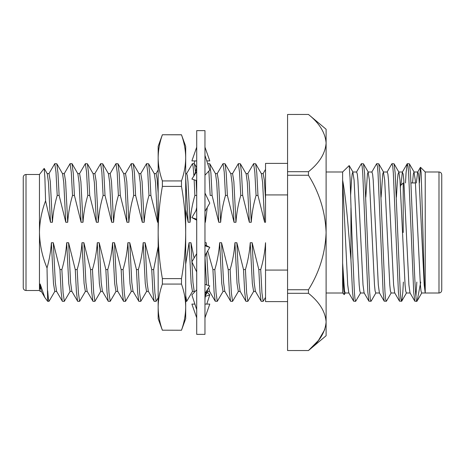<?xml version="1.0" encoding="UTF-8"?>
<svg xmlns="http://www.w3.org/2000/svg" width="465" height="465" viewBox="0 0 465 465"><rect width="100%" height="100%" fill="white"/><g stroke="black" fill="none" stroke-linecap="round" stroke-linejoin="round"><path stroke-width="0.7" d="M204.966 130.63L204.966 334.37L196.707 334.37L196.707 130.63L204.966 130.63M196.707 160.913L191.888 160.913L196.707 147.149L196.707 148.196M196.707 180.641L191.888 179.072L196.707 171.539L196.707 172.12M204.966 175.212L209.785 170.103L204.966 155.356M196.707 219.218L191.888 217.637L196.707 220.178M196.707 207.396L195.905 210.744L191.888 217.637M204.966 211.395L209.785 203.124L204.966 193.033M204.966 257.604L205.768 254.256L209.785 247.363L204.966 245.782M209.785 247.363L204.966 244.823M196.707 253.605L191.888 261.876L196.707 271.967M204.966 284.359L209.785 285.929L204.966 293.462M196.707 289.788L191.888 294.897L196.707 309.644M204.966 304.087L209.785 304.087L204.966 317.851M194.893 304.087L191.888 304.087L196.707 317.851M207.297 292.258L209.785 294.897L206.786 304.087M209.785 294.897L205.321 296.356M194.893 160.913L193.992 163.668M206.786 160.913L209.785 160.913L204.966 147.149M162.372 180.926C159.652 173.259 158.245 165.569 158.164 157.868L158.164 232.5C158.245 247.874 159.646 263.242 162.372 278.616L162.372 284.074C159.646 291.758 158.245 299.448 158.164 307.132C158.245 314.834 159.652 322.518 162.372 330.191C159.646 322.507 158.245 314.817 158.164 307.132L158.164 232.5C158.245 217.126 159.646 201.758 162.372 186.384L162.372 180.926L181.484 180.926L181.484 186.384L162.372 186.384M181.484 180.926C184.204 173.259 185.611 165.569 185.692 157.868C185.622 150.183 184.221 142.493 181.484 134.809L185.692 146.324L185.692 307.132C185.611 299.448 184.21 291.758 181.484 284.074L162.372 284.074M162.372 278.616L181.484 278.616L181.484 284.074M185.692 307.132C185.611 314.834 184.204 322.518 181.484 330.191C184.21 322.507 185.611 314.817 185.692 307.132L185.692 318.676L181.484 330.243L162.372 330.191L181.484 330.243M181.484 134.757L162.372 134.757L181.484 134.809M162.372 134.757L158.164 146.324L158.164 157.868C158.234 150.183 159.635 142.493 162.372 134.809M181.484 278.616C184.21 263.242 185.611 247.874 185.692 232.5C185.611 217.126 184.21 201.758 181.484 186.384M158.164 307.132L158.164 318.676L162.372 330.243M441.75 174.741L441.75 290.259C441.57 291.944 440.651 292.863 438.995 293.014L438.995 171.986C440.651 172.137 441.57 173.056 441.75 174.741M425.231 232.5L425.231 171.986L425.231 293.008L438.995 293.014M420.744 282.057L417.128 300.971L416.838 301.332L414.821 301.192L413.705 292.113L408.607 172.887L408.003 166.098L407.171 163.808L406.061 172.887L405.492 182.943M416.907 301.308C415.594 303.569 414.315 269.729 413.013 232.5L410.467 172.887L409.351 163.808L407.334 163.668M350.953 207.785L350.953 259.766L352.522 292.113L353.632 301.192L355.655 301.332L354.981 298.902L354.382 292.113L351.831 232.5L350.058 177.932L349.192 165.575L342.629 171.986L342.629 180.234C344.734 191.225 346.733 208.645 348.634 232.5L350.953 259.766M375.941 292.845L371.111 301.192L368.931 301.192L367.821 292.113L362.723 172.887L362.119 166.098L361.282 163.808L356.452 172.155M370.948 301.332L370.279 298.902L369.675 292.113L364.577 172.887L363.467 163.808L361.445 163.668M391.239 292.845L386.409 301.192L384.23 301.192L383.114 292.113L378.016 172.887L377.411 166.098L376.58 163.808L371.75 172.155M386.246 301.332L385.578 298.902L384.974 292.113L379.876 172.887L378.76 163.808L376.743 163.668M403.388 282.057L402.818 292.113L401.708 301.192L399.522 301.192L398.412 292.113L393.314 172.887L392.71 166.098L391.873 163.808L387.043 172.155M401.545 301.332L400.871 298.902L400.266 292.113L395.169 172.887L394.058 163.808L392.036 163.668M360.642 292.851L355.655 301.332M419.43 182.943L420.43 167.336L421.145 172.695L422.958 232.5C423.679 262.498 424.44 290.055 425.184 292.497L424.196 284.9L419.099 180.1L418.494 174.131L417.82 171.998L414.001 171.998L413.327 174.131L412.525 182.943M348.988 293.002L345.17 293.002L344.495 290.869L342.629 263.033L342.629 293.008L344.234 294.618L343.437 285.818L342.629 263.033L342.629 180.234L347.715 284.9L348.802 292.845L353.632 301.192M345.35 292.851L344.234 294.618M23.25 182.943L23.25 177.252C23.43 175.567 24.349 174.648 26.005 174.497L26.005 290.503C24.349 290.352 23.43 289.433 23.25 287.748L23.25 182.943M40.147 291.352L39.467 290.503L39.467 174.497L26.005 174.497M40.147 288.986L40.147 283.964L44.78 297.408L47.663 301.332L47.023 267.974C42.274 256.721 39.758 244.898 39.467 232.5C39.635 221.671 41.67 211.122 45.576 200.851L44.89 177.653L44.175 168.394L39.467 174.497M287.568 301.605L265.538 301.605L265.538 270.072L287.568 270.072M62.415 173.602L64.327 173.602L65.6 181.495L67.704 222.27C68.332 213.156 69.93 204.216 72.511 195.44L74.423 195.44L81.09 222.27L83.003 222.27C83.624 213.156 85.229 204.216 87.804 195.44L89.716 195.44L96.383 222.27L98.295 222.27C98.923 213.156 100.527 204.216 103.102 195.44L105.014 195.44L111.681 222.27L113.594 222.27C114.221 213.156 115.82 204.216 118.395 195.44L120.307 195.44L126.98 222.27L128.892 222.27C129.514 213.156 131.118 204.216 133.693 195.44L135.606 195.44L142.273 222.27L144.185 222.27C144.813 213.156 146.411 204.216 148.992 195.44L150.904 195.44L157.571 222.27L158.164 222.27M70.209 291.264L64.321 301.332L63.112 292.909L61.874 269.56L59.962 269.56L53.295 242.73L55.312 282.424L56.527 291.264L62.409 301.332M59.962 269.56L61.124 291.886L62.287 301.221M64.176 173.736L70.064 163.668L71.273 172.091L72.511 195.44M68.593 242.73L70.604 282.424L71.819 291.264L77.707 301.332L79.625 301.332L78.405 292.909L77.173 269.56L75.26 269.56L68.593 242.73L66.681 242.73C66.053 251.844 64.455 260.784 61.874 269.56M77.707 173.602L79.62 173.602L80.893 181.495L83.003 222.27M75.26 269.56L76.417 291.886L77.579 301.221M79.469 173.736L85.357 163.668L86.571 172.091L87.804 195.44M83.886 242.73L85.903 282.424L87.118 291.264L93.006 301.332L94.918 301.332L93.703 292.909L92.465 269.56L90.559 269.56L83.886 242.73L81.974 242.73C81.352 251.844 79.748 260.784 77.173 269.56M93.006 173.602L94.918 173.602L96.191 181.495L98.295 222.27M90.559 269.56L91.715 291.886L92.878 301.221M94.767 173.736L100.655 163.668L101.864 172.091L103.102 195.44M116.099 291.264L110.211 301.332L108.996 292.909L107.764 269.56L105.851 269.56L99.184 242.73L101.201 282.424L102.416 291.264L108.299 301.332M108.299 173.602L110.211 173.602L111.49 181.495L113.594 222.27M105.851 269.56L107.008 291.886L108.171 301.221M110.06 173.736L115.948 163.668L117.163 172.091L118.395 195.44M114.477 242.73L116.494 282.424L117.709 291.264L123.597 301.332L125.509 301.332L124.295 292.909L123.062 269.56L121.15 269.56L114.477 242.73L112.565 242.73C111.943 251.844 110.339 260.784 107.764 269.56M123.597 173.602L125.509 173.602L126.782 181.495L128.892 222.27M121.15 269.56L122.307 291.886L123.469 301.221M125.358 173.736L131.246 163.668L132.461 172.091L133.693 195.44M129.776 242.73L131.793 282.424L133.007 291.264L138.89 301.332L140.808 301.332L139.593 292.909L138.355 269.56L136.443 269.56L129.776 242.73L127.863 242.73C127.236 251.844 125.637 260.784 123.062 269.56M138.896 173.602L140.802 173.602L142.081 181.495L144.185 222.27M136.443 269.56L137.599 291.886L138.762 301.221M140.651 173.736L146.539 163.668L147.754 172.091L148.992 195.44M145.074 242.73L147.085 282.424L148.3 291.264L154.188 301.332L156.101 301.332L154.886 292.909L153.653 269.56L151.741 269.56L145.074 242.73L143.162 242.73C142.534 251.844 140.936 260.784 138.355 269.56M154.188 173.602L156.101 173.602L157.094 178.572L158.164 193.051M151.741 269.56L152.898 291.886L154.06 301.221M185.692 173.602L186.692 173.602L187.296 175.543L187.97 181.495L190.075 222.27C190.702 213.156 192.301 204.216 194.876 195.44L196.707 195.44M186.541 173.736L192.429 163.668L193.132 166.673L193.905 175.811M194.149 179.81L194.876 195.44M204.966 212.958L205.367 222.27L207.291 207.407M194.126 258.04L190.958 242.73L192.975 282.424L194.19 291.264L194.62 292.003M207.686 163.68L208.25 165.395M208.861 171.085L210.174 195.44L212.087 195.44L218.753 222.27L220.666 222.27C221.294 213.156 222.892 204.216 225.473 195.44L227.379 195.44L234.052 222.27L235.964 222.27C236.586 213.156 238.19 204.216 240.765 195.44L242.678 195.44L249.345 222.27L251.257 222.27C251.885 213.156 253.483 204.216 256.064 195.44L257.976 195.44L264.643 222.27L265.538 222.27L265.538 163.395L287.568 163.395M204.966 242.73L206.257 242.73L206.379 245.567M206.687 252.687L208.547 285.527M208.768 287.527L209.488 291.264L215.243 301.221L217.289 301.332M215.371 173.602L217.283 173.602L218.562 181.495L220.666 222.27M223.171 291.264L217.283 301.332L216.068 292.909L214.836 269.56L212.924 269.56L207.716 250.92M212.924 269.56L214.08 291.886L215.243 301.221M217.132 173.736L223.02 163.668L224.235 172.091L225.473 195.44M221.549 242.73L223.566 282.424L224.781 291.264L230.669 301.332L232.581 301.332L231.367 292.909L230.134 269.56L228.222 269.56L221.549 242.73L219.643 242.73C219.015 251.844 217.411 260.784 214.836 269.56M230.669 173.602L232.581 173.602L233.854 181.495L235.964 222.27M228.222 269.56L229.379 291.886L230.541 301.221M232.43 173.736L238.318 163.668L239.533 172.091L240.765 195.44M236.848 242.73L238.865 282.424L240.08 291.264L245.962 301.332L247.88 301.332L246.665 292.909L245.427 269.56L243.515 269.56L236.848 242.73L234.935 242.73C234.308 251.844 232.709 260.784 230.134 269.56M245.968 173.602L247.88 173.602L249.153 181.495L251.257 222.27M243.515 269.56L244.671 291.886L245.84 301.221M247.729 173.736L253.617 163.668L254.826 172.091L256.064 195.44M252.146 242.73L254.157 282.424L255.372 291.264L261.26 301.332L263.173 301.332L261.958 292.915L260.726 269.56L258.813 269.56L252.146 242.73L250.234 242.73C249.606 251.844 248.008 260.784 245.427 269.56M261.26 173.602L263.173 173.602L264.341 180.275L265.538 199.014M258.813 269.56L259.97 291.886L261.132 301.221M48.877 173.736L54.765 163.668L55.98 172.079L57.212 195.44L59.125 195.44L65.792 222.27L67.704 222.27M59.125 195.44L57.968 173.114L56.806 163.779L54.765 163.668M54.917 291.264L49.028 301.332L48.383 298.745L47.663 290.817M53.295 242.73L51.383 242.73C50.807 251.292 49.354 259.703 47.023 267.974M51.383 242.73L53.492 283.505L54.765 291.398L56.678 291.398M56.806 163.779L62.566 173.736L63.781 182.576L65.792 222.27M74.423 195.44L73.267 173.114L71.976 163.668M66.681 242.73L68.785 283.505L70.058 291.398L71.97 291.398M72.098 163.779L77.858 173.736L79.073 182.576L81.09 222.27M89.716 195.44L88.559 173.114L87.397 163.779L85.357 163.668M85.508 291.264L79.62 301.332M81.974 242.73L84.084 283.505L85.357 291.398L87.269 291.398M87.397 163.779L93.157 173.736L94.372 182.576L96.383 222.27M105.014 195.44L103.858 173.114L102.695 163.779L100.649 163.668M100.806 291.264L94.918 301.332M99.184 242.73L97.272 242.73C96.644 251.844 95.046 260.784 92.465 269.56M97.272 242.73L99.376 283.505L100.655 291.398L102.567 291.398M102.695 163.779L108.45 173.736L109.664 182.576L111.681 222.27M120.307 195.44L119.15 173.114L117.988 163.779L115.948 163.668M112.565 242.73L114.675 283.505L115.948 291.398L117.86 291.398M117.988 163.779L123.748 173.736L124.963 182.576L126.98 222.27M135.606 195.44L134.449 173.114L133.286 163.779L131.24 163.668M131.397 291.264L125.509 301.332M127.863 242.73L129.968 283.505L131.246 291.398L133.159 291.398M133.286 163.779L139.047 173.736L140.256 182.576L142.273 222.27M150.904 195.44L149.742 173.114L148.579 163.779L146.539 163.668M146.69 291.264L140.802 301.332M143.162 242.73L145.266 283.505L146.539 291.398L148.451 291.398M148.579 163.779L154.339 173.736L155.554 182.576L157.571 222.27M158.164 297.879L156.101 301.332M158.164 246.537L153.653 269.56M185.692 209.68L188.162 222.27L190.075 222.27M185.692 177.833L188.162 222.27M196.707 193.364L196.096 180.443M195.544 171.98L194.469 163.779L192.429 163.668M192.58 291.264L186.692 301.332L185.692 295.484M190.958 242.73L189.046 242.73L185.797 263.667M189.046 242.73L191.156 283.505L192.429 291.398L194.341 291.398M212.087 195.44L210.93 173.114L209.767 163.779L207.721 163.668M204.972 257.267L206.576 284.882M207.256 290.195L207.727 291.398L209.639 291.398M209.767 163.779L215.522 173.736L216.737 182.576L218.753 222.27M227.379 195.44L226.222 173.114L225.06 163.779L223.02 163.668M219.643 242.73L221.747 283.505L223.02 291.398L224.932 291.398M225.06 163.779L230.82 173.736L232.035 182.576L234.052 222.27M242.678 195.44L241.521 173.114L240.359 163.779L238.313 163.668M238.469 291.264L232.581 301.332M234.935 242.73L237.045 283.505L238.318 291.398L240.231 291.398M240.359 163.779L246.119 173.736L247.334 182.576L249.345 222.27M257.976 195.44L256.814 173.114L255.651 163.779L253.611 163.668M253.762 291.264L247.874 301.332M250.234 242.73L252.338 283.505L253.611 291.398L255.523 291.398M255.651 163.779L261.411 173.736L262.626 182.576L264.643 222.27M265.538 271.636L265.538 272.972M265.538 297.35L263.173 301.332M265.527 242.73L265.527 242.73C264.905 251.844 263.3 260.784 260.726 269.56M204.966 222.27L205.367 222.27M308.464 289.742L308.464 293.293L287.568 293.293L287.568 289.742L308.464 289.742C319.426 272.17 325.308 253.088 326.11 232.5C325.308 211.918 319.426 192.835 308.464 175.258L287.568 175.258L287.568 171.707L308.464 171.707L308.464 175.258M324.791 329.505L318.478 340.386L308.464 350.552L287.568 350.534L308.464 350.534C319.409 341.792 325.291 332.248 326.11 321.914C325.308 311.614 319.426 302.076 308.464 293.293M308.464 114.448L287.568 114.466L308.464 114.448L326.11 129.253L326.11 143.086C325.308 132.787 319.426 123.242 308.464 114.466M287.568 175.258L287.568 289.742M308.464 171.707C319.409 162.959 325.291 153.421 326.11 143.086L326.11 335.747L308.464 350.552M287.568 114.466L287.568 171.707M287.568 293.293L287.568 350.534M265.538 242.73L265.538 270.072M265.538 194.928L287.568 194.928M47.116 173.602L49.028 173.602L50.301 181.495L52.411 222.27C53.033 213.156 54.638 204.216 57.212 195.44M40.147 283.964L41.228 291.264L44.785 297.408M44.175 168.394L47.267 173.736L48.482 182.576L50.499 222.27L52.411 222.27M45.576 200.851L50.499 222.27M416.826 282.057L415.908 296.606M420.43 167.336L417.64 172.155L416.349 182.943M414.821 301.192L409.991 292.845L408.898 284.9L403.8 180.1L403.196 174.131L402.341 172.155L400.906 185.239M399.522 301.192L394.692 292.845L393.605 284.9L388.507 180.1L387.903 174.131L387.229 171.998L383.404 171.998L382.736 174.131L381.108 197.201M384.23 301.192L379.399 292.845L378.307 284.9L373.209 180.1L372.605 174.131L371.936 171.998L368.111 171.998L367.437 174.131L365.816 197.201M368.931 301.192L364.101 292.845L363.014 284.9L357.911 180.1L357.312 174.131L356.638 171.998L352.813 171.998L352.145 174.131L351.54 180.1L350.616 195.265M425.231 293.002L421.645 293.002L420.976 290.869L420.372 284.9L415.274 180.1L414.001 171.998M410.176 293.002L406.352 293.002L405.678 290.869L405.073 284.9L399.976 180.1L398.889 172.155L398.028 174.131L397.43 180.1L396.407 197.201M394.878 293.002L391.053 293.002L390.385 290.869L389.78 284.9L384.683 180.1L383.404 171.998M379.579 293.002L375.761 293.002L375.086 290.869L374.482 284.9L369.384 180.1L368.111 171.998M364.287 293.002L360.462 293.002L359.794 290.869L359.189 284.9L354.086 180.1L352.813 171.998M403.202 232.5L403.202 182.943L400.452 185.692L400.452 187.319M193.085 177.2C195.515 173.358 196.724 169.033 196.707 164.232M208.587 287.8C206.158 291.642 204.949 295.967 204.966 300.768M420.534 167.295L425.231 171.986L438.995 171.986M326.11 171.986L342.629 171.986M156.025 173.602L158.164 169.911M265.538 169.382L263.021 173.736M194.469 163.779L196.532 167.348M205.513 295.351L207.797 291.398M71.97 163.668L70.058 163.668M64.327 301.332L62.415 301.332M110.217 301.332L108.304 301.332M186.698 301.332L185.692 301.332M39.467 290.503L26.005 290.503M40.147 291.398L41.379 291.398M49.028 301.332L47.663 301.332M326.11 293.014L342.629 293.014M402.527 171.998L398.703 171.998M402.341 172.155L407.171 163.808M417.128 300.971L421.831 292.845M414.181 172.155L409.351 163.808M406.532 292.845L401.708 301.192M398.889 172.155L394.058 163.808M383.59 172.155L378.76 163.808M368.292 172.155L363.467 163.808M352.999 172.149L349.192 165.575M411.037 182.943L415.472 182.943"/></g></svg>
